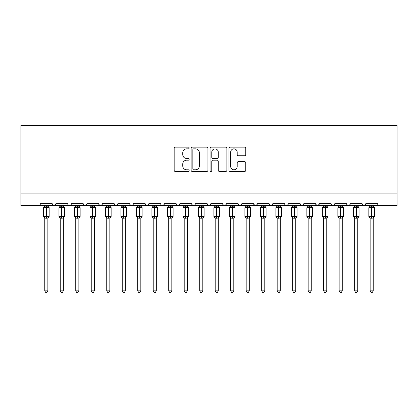<?xml version="1.0" encoding="UTF-8"?>
<svg xmlns="http://www.w3.org/2000/svg" width="418" height="418" viewBox="0 0 418 418"><rect width="100%" height="100%" fill="white"/><g stroke="black" fill="none" stroke-linecap="round" stroke-linejoin="round"><path stroke-width="0.63" d="M189.166 148.009A0.852 0.852 0 0 0 188.314 147.157L175.388 147.157A1.217 1.217 0 0 0 174.17 148.374L174.17 170.278A1.217 1.217 0 0 0 175.388 171.495L188.314 171.495A0.852 0.852 0 0 0 189.166 170.643A0.852 0.852 0 0 0 188.314 169.792L186.642 169.792A3.893 3.893 0 0 1 182.75 165.894L182.75 164.07A3.893 3.893 0 0 1 186.642 160.178L188.314 160.178A0.852 0.852 0 0 0 189.166 159.326A0.852 0.852 0 0 0 188.314 158.474L186.642 158.474A3.893 3.893 0 0 1 182.75 154.582L182.75 152.753A3.893 3.893 0 0 1 186.642 148.86L188.314 148.86A0.852 0.852 0 0 0 189.166 148.009M244.556 155.736A1.217 1.217 0 0 0 245.774 154.519L245.774 148.374A1.217 1.217 0 0 0 244.556 147.157L230.203 147.157A1.217 1.217 0 0 0 228.986 148.374L228.986 170.278A1.217 1.217 0 0 0 230.203 171.495L244.556 171.495A1.217 1.217 0 0 0 245.774 170.278L245.774 162.853A1.217 1.217 0 0 0 244.556 161.635L238.412 161.635A1.217 1.217 0 0 0 237.199 162.853L237.199 166.536A3.255 3.255 0 0 1 233.944 169.792A3.255 3.255 0 0 1 230.689 166.536L230.689 152.115A3.255 3.255 0 0 1 233.944 148.86A3.255 3.255 0 0 1 237.199 152.115L237.199 154.519A1.217 1.217 0 0 0 238.412 155.736L244.556 155.736M20.9 193.1L397.1 193.1L397.1 125.546L20.9 125.546L20.9 205.499L38.566 205.499C39.548 205.536 40.17 204.914 40.421 203.639L52.198 203.639L52.877 205.076M207.934 148.374A1.217 1.217 0 0 0 206.717 147.157L192.364 147.157A1.217 1.217 0 0 0 191.146 148.374L191.146 170.278A1.217 1.217 0 0 0 192.364 171.495L206.717 171.495A1.217 1.217 0 0 0 207.934 170.278L207.934 148.374M211.283 147.157L225.636 147.157A1.217 1.217 0 0 1 226.854 148.374L226.854 170.278A1.217 1.217 0 0 1 225.636 171.495L219.492 171.495A1.217 1.217 0 0 1 218.28 170.278L218.28 161.395A1.217 1.217 0 0 0 217.062 160.178L212.987 160.178A1.217 1.217 0 0 0 211.769 161.395L211.769 170.643A0.852 0.852 0 0 1 210.918 171.495A0.852 0.852 0 0 1 210.066 170.643L210.066 148.374A1.217 1.217 0 0 1 211.283 147.157M38.566 205.499C39.548 205.536 40.17 204.914 40.421 203.639A1.86 1.86 0 0 1 38.566 205.499L54.058 205.499C53.07 205.536 52.454 204.914 52.198 203.639A1.86 1.86 0 0 0 54.058 205.499A1.86 1.86 0 0 0 55.918 203.639L67.695 203.639A1.86 1.86 0 0 0 69.55 205.499A1.86 1.86 0 0 0 71.41 203.639L83.187 203.639A1.86 1.86 0 0 0 85.047 205.499A1.86 1.86 0 0 0 86.907 203.639L98.679 203.639A1.86 1.86 0 0 0 100.539 205.499A1.86 1.86 0 0 0 102.4 203.639L114.177 203.639A1.86 1.86 0 0 0 116.037 205.499A1.86 1.86 0 0 0 117.892 203.639L129.669 203.639A1.86 1.86 0 0 0 131.529 205.499A1.86 1.86 0 0 0 133.389 203.639L145.166 203.639A1.86 1.86 0 0 0 147.021 205.499A1.86 1.86 0 0 0 148.881 203.639L160.658 203.639A1.86 1.86 0 0 0 162.518 205.499A1.86 1.86 0 0 0 164.379 203.639L176.15 203.639A1.86 1.86 0 0 0 178.011 205.499A1.86 1.86 0 0 0 179.871 203.639L191.648 203.639A1.86 1.86 0 0 0 193.508 205.499A1.86 1.86 0 0 0 195.363 203.639L207.14 203.639A1.86 1.86 0 0 0 209 205.499A1.86 1.86 0 0 0 210.86 203.639L222.637 203.639A1.86 1.86 0 0 0 224.492 205.499A1.86 1.86 0 0 0 226.352 203.639L238.129 203.639A1.86 1.86 0 0 0 239.989 205.499A1.86 1.86 0 0 0 241.85 203.639L253.621 203.639A1.86 1.86 0 0 0 255.482 205.499A1.86 1.86 0 0 0 257.342 203.639L269.119 203.639A1.86 1.86 0 0 0 270.979 205.499A1.86 1.86 0 0 0 272.834 203.639L284.611 203.639A1.86 1.86 0 0 0 286.471 205.499A1.86 1.86 0 0 0 288.331 203.639L300.108 203.639A1.86 1.86 0 0 0 301.963 205.499A1.86 1.86 0 0 0 303.823 203.639L315.6 203.639A1.86 1.86 0 0 0 317.461 205.499A1.86 1.86 0 0 0 319.321 203.639L331.093 203.639A1.86 1.86 0 0 0 332.953 205.499A1.86 1.86 0 0 0 334.813 203.639L346.59 203.639A1.86 1.86 0 0 0 348.45 205.499A1.86 1.86 0 0 0 350.305 203.639L362.082 203.639A1.86 1.86 0 0 0 363.942 205.499A1.86 1.86 0 0 0 365.802 203.639L377.579 203.639A1.86 1.86 0 0 0 379.434 205.499L378.238 205.06M365.802 203.639L365.457 204.721M55.239 205.076L55.918 203.639C55.662 204.914 55.045 205.536 54.058 205.499L363.942 205.499C362.955 205.536 362.338 204.914 362.082 203.639L362.761 205.076M350.305 203.639L349.626 205.076M349.647 205.06L348.45 205.499C347.462 205.536 346.841 204.914 346.59 203.639L347.269 205.076M334.813 203.639L334.134 205.076M334.149 205.06L332.953 205.499C331.965 205.536 331.349 204.914 331.093 203.639L331.443 204.721M319.321 203.639L318.641 205.076M315.6 203.639L316.28 205.076M300.108 203.639L300.788 205.076M288.331 203.639L287.652 205.076M269.317 204.48L270.979 205.499C271.961 205.536 272.583 204.914 272.834 203.639L272.155 205.076M257.342 203.639L256.662 205.076M253.621 203.639L254.301 205.076M238.129 203.639L238.809 205.076M226.352 203.639L225.673 205.076M222.637 203.639L223.316 205.076M210.86 203.639L210.181 205.076M207.14 203.639L207.819 205.076M194.704 205.06L193.508 205.499C192.52 205.536 191.899 204.914 191.648 203.639L192.327 205.076M176.814 205.06L178.011 205.499C178.998 205.536 179.62 204.914 179.871 203.639L179.191 205.076M160.658 203.639C160.909 204.914 161.531 205.536 162.518 205.499C163.506 205.536 164.122 204.914 164.379 203.639L163.699 205.076M145.166 203.639C145.417 204.914 146.039 205.536 147.021 205.499C148.009 205.536 148.63 204.914 148.881 203.639L148.202 205.076M130.332 205.06L131.529 205.499C132.516 205.536 133.133 204.914 133.389 203.639L132.71 205.076M129.669 203.639L130.348 205.076M114.856 205.076L114.177 203.639C114.427 204.914 115.049 205.536 116.037 205.499C117.019 205.536 117.641 204.914 117.892 203.639L117.212 205.076M99.359 205.076L98.679 203.639C98.935 204.914 99.552 205.536 100.539 205.499C101.527 205.536 102.149 204.914 102.4 203.639L101.72 205.076M86.704 204.48L85.047 205.499C84.06 205.536 83.438 204.914 83.187 203.639L83.866 205.076M397.1 193.1L397.1 205.499L363.942 205.499L365.139 205.06M67.695 203.639C67.946 204.914 68.568 205.536 69.55 205.499C70.537 205.536 71.159 204.914 71.41 203.639M207.344 204.48L209 205.499L210.197 205.06M223.296 205.06L224.492 205.499L225.694 205.06M238.793 205.06L239.989 205.499C240.977 205.536 241.594 204.914 241.85 203.639M253.825 204.48L255.482 205.499L256.678 205.06M285.275 205.06L286.471 205.499L287.668 205.06M300.767 205.06L301.963 205.499L303.165 205.06M315.799 204.48L317.461 205.499L319.117 204.48M193.701 148.86A0.852 0.852 0 0 0 192.85 149.712L192.85 168.94A0.852 0.852 0 0 0 193.701 169.792L195.462 169.792A3.893 3.893 0 0 0 199.36 165.894L199.36 152.753A3.893 3.893 0 0 0 195.462 148.86L193.701 148.86M218.28 152.178A3.255 3.255 0 0 0 215.024 148.923A3.255 3.255 0 0 0 211.769 152.178L211.769 157.257A1.217 1.217 0 0 0 212.987 158.474L217.062 158.474A1.217 1.217 0 0 0 218.28 157.257L218.28 152.178M44.763 290.839L47.861 290.839L46.931 292.454L45.693 292.454L44.763 290.839L44.763 218.091A1.364 1.301 180 0 0 44.047 216.958L44.313 216.561L46.126 216.994L46.126 216.435L46.497 216.435L46.497 207.203L48.31 207.641L48.754 207.176A0.622 0.622 0 0 1 49.162 207.762L43.462 207.762L43.462 216.435L46.126 216.435L46.126 207.203L44.313 207.641L44.047 207.239A1.364 1.301 -0 0 0 44.763 206.095L47.861 206.158L47.861 205.499M47.861 290.839L47.861 218.039L46.126 218.222L46.126 216.994L46.497 216.994L46.497 216.435L49.162 216.435A0.622 0.622 0 0 1 48.754 217.02L47.861 218.3M47.861 218.102L47.861 218.091A1.364 1.301 180 0 1 48.577 216.958L48.31 216.561L46.497 216.994L46.497 218.222M46.126 218.222L44.763 218.091M44.763 205.499L44.763 206.105M44.313 207.641L44.496 207.109M48.31 207.641L47.861 206.158M47.861 218.039L48.31 216.561M44.763 218.039L44.313 216.561M60.255 290.839L63.353 290.839L62.423 292.454L61.185 292.454L60.255 290.839L60.255 218.091A1.364 1.301 180 0 0 59.539 216.958L59.805 216.561L61.618 216.994L61.618 216.435L61.989 216.435L61.989 207.203L63.802 207.641L64.247 207.176A0.622 0.622 0 0 1 64.654 207.762L58.954 207.762L58.954 216.435L61.618 216.435L61.618 207.203L59.805 207.641L59.539 207.239A1.364 1.301 -0 0 0 60.255 206.095L63.353 206.158L63.353 205.499M63.353 290.839L63.353 218.039L61.618 218.222L61.618 216.994L61.989 216.994L61.989 216.435L64.654 216.435A0.622 0.622 0 0 1 64.247 217.02L63.353 218.3M63.353 218.102L63.353 218.091A1.364 1.301 180 0 1 64.069 216.958L63.802 216.561L61.989 216.994L61.989 218.222M61.618 218.222L60.255 218.091M60.255 205.499L60.255 206.105M59.805 207.641L59.988 207.109M63.802 207.641L63.353 206.158M63.353 218.039L63.802 216.561M60.255 218.039L59.805 216.561M75.752 290.839L78.85 290.839L77.92 292.454L76.682 292.454L75.752 290.839L75.752 218.091A1.364 1.301 180 0 0 75.031 216.958L75.297 216.561L77.111 216.994L77.111 216.435L77.487 216.435L77.487 207.203L79.3 207.641L79.744 207.176A0.622 0.622 0 0 1 80.151 207.762L74.446 207.762L74.446 216.435L77.111 216.435L77.111 207.203L75.297 207.641L75.031 207.239A1.364 1.301 -0 0 0 75.752 206.095L78.85 206.158L78.85 205.499M78.85 290.839L78.85 218.039L77.111 218.222L77.111 216.994L77.487 216.994L77.487 216.435L80.151 216.435A0.622 0.622 0 0 1 79.744 217.02L78.85 218.3M78.85 218.102L78.85 218.091A1.364 1.301 180 0 1 79.566 216.958L79.3 216.561L77.487 216.994L77.487 218.222M77.111 218.222L75.752 218.091M75.752 205.499L75.752 206.105M75.297 207.641L75.48 207.109M79.3 207.641L78.85 206.158M78.85 218.039L79.3 216.561M75.747 218.039L75.297 216.561M91.244 290.839L94.343 290.839L93.413 292.454L92.174 292.454L91.244 290.839L91.244 218.091A1.364 1.301 180 0 0 90.528 216.958L90.795 216.561L92.608 216.994L92.608 216.435L92.979 216.435L92.979 207.203L94.792 207.641L95.236 207.176A0.622 0.622 0 0 1 95.644 207.762L89.943 207.762L89.943 216.435L92.608 216.435L92.608 207.203L90.795 207.641L90.528 207.239A1.364 1.301 -0 0 0 91.244 206.095L94.343 206.158L94.343 205.499M94.343 290.839L94.343 218.039L92.608 218.222L92.608 216.994L92.979 216.994L92.979 216.435L95.644 216.435A0.622 0.622 0 0 1 95.236 217.02L94.343 218.3M94.343 218.102L94.343 218.091A1.364 1.301 180 0 1 95.058 216.958L94.792 216.561L92.979 216.994L92.979 218.222M92.608 218.222L91.244 218.091M91.244 205.499L91.244 206.105M90.795 207.641L90.978 207.109M94.792 207.641L94.343 206.158M94.343 218.039L94.792 216.561M91.244 218.039L90.795 216.561M106.736 290.839L109.835 290.839L108.905 292.454L107.666 292.454L106.736 290.839L106.736 218.091A1.364 1.301 180 0 0 106.02 216.958L106.287 216.561L108.1 216.994L108.1 216.435L108.471 216.435L108.471 207.203L110.284 207.641L110.733 207.176A0.622 0.622 0 0 1 111.141 207.762L105.435 207.762L105.435 216.435L108.1 216.435L108.1 207.203L106.287 207.641L106.02 207.239A1.364 1.301 -0 0 0 106.736 206.095L109.84 206.158L109.835 205.499M109.835 290.839L109.84 218.039L108.1 218.222L108.1 216.994L108.471 216.994L108.471 216.435L111.141 216.435A0.622 0.622 0 0 1 110.733 217.02L109.835 218.3M109.835 218.102L109.835 218.091A1.364 1.301 180 0 1 110.551 216.958L110.284 216.561L108.471 216.994L108.471 218.222M108.1 218.222L106.736 218.091M106.736 205.499L106.736 206.105M106.287 207.641L106.47 207.109M110.284 207.641L109.84 206.158M109.84 218.039L110.284 216.561M106.736 218.039L106.287 216.561M122.234 290.839L125.332 290.839L124.402 292.454L123.164 292.454L122.234 290.839L122.234 218.091A1.364 1.301 180 0 0 121.518 216.958L121.784 216.561L123.597 216.994L123.597 216.435L123.968 216.435L123.968 207.203L125.781 207.641L126.226 207.176A0.622 0.622 0 0 1 126.633 207.762L120.933 207.762L120.933 216.435L123.597 216.435L123.597 207.203L121.784 207.641L121.518 207.239A1.364 1.301 -0 0 0 122.234 206.095L125.332 206.158L125.332 205.499M125.332 290.839L125.332 218.039L123.597 218.222L123.597 216.994L123.968 216.994L123.968 216.435L126.633 216.435A0.622 0.622 0 0 1 126.226 217.02L125.332 218.3M125.332 218.102L125.332 218.091A1.364 1.301 180 0 1 126.048 216.958L125.781 216.561L123.968 216.994L123.968 218.222M123.597 218.222L122.234 218.091M122.234 205.499L122.234 206.105M121.784 207.641L121.967 207.109M125.781 207.641L125.332 206.158M125.332 218.039L125.781 216.561M122.234 218.039L121.784 216.561M137.726 290.839L140.824 290.839L139.894 292.454L138.656 292.454L137.726 290.839L137.726 218.091A1.364 1.301 180 0 0 137.01 216.958L137.276 216.561L139.089 216.994L139.089 216.435L139.46 216.435L139.46 207.203L141.274 207.641L141.718 207.176A0.622 0.622 0 0 1 142.125 207.762L136.425 207.762L136.425 216.435L139.089 216.435L139.089 207.203L137.276 207.641L137.01 207.239A1.364 1.301 -0 0 0 137.726 206.095L140.824 206.158L140.824 205.499M140.824 290.839L140.824 218.039L139.089 218.222L139.089 216.994L139.46 216.994L139.46 216.435L142.125 216.435A0.622 0.622 0 0 1 141.718 217.02L140.824 218.3M140.824 218.102L140.824 218.091A1.364 1.301 180 0 1 141.54 216.958L141.274 216.561L139.46 216.994L139.46 218.222M139.089 218.222L137.726 218.091M137.726 205.499L137.726 206.105M137.276 207.641L137.459 207.109M141.274 207.641L140.824 206.158M140.824 218.039L141.274 216.561M137.726 218.039L137.276 216.561M153.223 290.839L156.322 290.839L155.391 292.454L154.153 292.454L153.223 290.839L153.223 218.091A1.364 1.301 180 0 0 152.507 216.958L152.769 216.561L154.587 216.994L154.587 216.435L154.958 216.435L154.958 207.203L156.771 207.641L157.215 207.176A0.622 0.622 0 0 1 157.623 207.762L151.917 207.762L151.917 216.435L154.587 216.435L154.587 207.203L152.769 207.641L152.507 207.239A1.364 1.301 -0 0 0 153.223 206.095L156.322 206.158L156.322 205.499M156.322 290.839L156.322 218.039L154.587 218.222L154.587 216.994L154.958 216.994L154.958 216.435L157.623 216.435A0.622 0.622 0 0 1 157.215 217.02L156.322 218.3M156.322 218.102L156.322 218.091A1.364 1.301 180 0 1 157.037 216.958L156.771 216.561L154.958 216.994L154.958 218.222M154.587 218.222L153.223 218.091M153.223 205.499L153.223 206.105M152.769 207.641L152.951 207.109M156.771 207.641L156.322 206.158M156.322 218.039L156.771 216.561M153.218 218.039L152.769 216.561M168.715 290.839L171.814 290.839L170.884 292.454L169.645 292.454L168.715 290.839L168.715 218.091A1.364 1.301 180 0 0 167.999 216.958L168.266 216.561L170.079 216.994L170.079 216.435L170.45 216.435L170.45 207.203L172.263 207.641L172.707 207.176A0.622 0.622 0 0 1 173.115 207.762L167.414 207.762L167.414 216.435L170.079 216.435L170.079 207.203L168.266 207.641L167.999 207.239A1.364 1.301 -0 0 0 168.715 206.095L171.814 206.158L171.814 205.499M171.814 290.839L171.814 218.039L170.079 218.222L170.079 216.994L170.45 216.994L170.45 216.435L173.115 216.435A0.622 0.622 0 0 1 172.707 217.02L171.814 218.3M171.814 218.102L171.814 218.091A1.364 1.301 180 0 1 172.529 216.958L172.263 216.561L170.45 216.994L170.45 218.222M170.079 218.222L168.715 218.091M168.715 205.499L168.715 206.105M168.266 207.641L168.449 207.109M172.263 207.641L171.814 206.158M171.814 218.039L172.263 216.561M168.715 218.039L168.266 216.561M184.207 290.839L187.306 290.839L186.376 292.454L185.137 292.454L184.207 290.839L184.207 218.091A1.364 1.301 180 0 0 183.492 216.958L183.758 216.561L185.571 216.994L185.571 216.435L185.942 216.435L185.942 207.203L187.755 207.641L188.204 207.176A0.622 0.622 0 0 1 188.612 207.762L182.906 207.762L182.906 216.435L185.571 216.435L185.571 207.203L183.758 207.641L183.492 207.239A1.364 1.301 -0 0 0 184.207 206.095L187.311 206.158L187.306 205.499M187.306 290.839L187.311 218.039L185.571 218.222L185.571 216.994L185.942 216.994L185.942 216.435L188.612 216.435A0.622 0.622 0 0 1 188.204 217.02L187.306 218.3M187.306 218.102L187.306 218.091A1.364 1.301 180 0 1 188.022 216.958L187.755 216.561L185.942 216.994L185.942 218.222M185.571 218.222L184.207 218.091M184.207 205.499L184.207 206.105M183.758 207.641L183.941 207.109M187.755 207.641L187.311 206.158M187.311 218.039L187.755 216.561M184.207 218.039L183.758 216.561M199.705 290.839L202.803 290.839L201.873 292.454L200.635 292.454L199.705 290.839L199.705 218.091A1.364 1.301 180 0 0 198.989 216.958L199.255 216.561L201.068 216.994L201.068 216.435L201.439 216.435L201.439 207.203L203.252 207.641L203.697 207.176A0.622 0.622 0 0 1 204.104 207.762L198.404 207.762L198.404 216.435L201.068 216.435L201.068 207.203L199.255 207.641L198.989 207.239A1.364 1.301 -0 0 0 199.705 206.095L202.803 206.158L202.803 205.499M202.803 290.839L202.803 218.039L201.068 218.222L201.068 216.994L201.439 216.994L201.439 216.435L204.104 216.435A0.622 0.622 0 0 1 203.697 217.02L202.803 218.3M202.803 218.102L202.803 218.091A1.364 1.301 180 0 1 203.519 216.958L203.252 216.561L201.439 216.994L201.439 218.222M201.068 218.222L199.705 218.091M199.705 205.499L199.705 206.105M199.255 207.641L199.438 207.109M203.252 207.641L202.803 206.158M202.803 218.039L203.252 216.561M199.705 218.039L199.255 216.561M215.197 290.839L218.295 290.839L217.365 292.454L216.127 292.454L215.197 290.839L215.197 218.091A1.364 1.301 180 0 0 214.481 216.958L214.747 216.561L216.561 216.994L216.561 216.435L216.932 216.435L216.932 207.203L218.745 207.641L219.189 207.176A0.622 0.622 0 0 1 219.596 207.762L213.896 207.762L213.896 216.435L216.561 216.435L216.561 207.203L214.747 207.641L214.481 207.239A1.364 1.301 -0 0 0 215.197 206.095L218.295 206.158L218.295 205.499M218.295 290.839L218.295 218.039L216.561 218.222L216.561 216.994L216.932 216.994L216.932 216.435L219.596 216.435A0.622 0.622 0 0 1 219.189 217.02L218.295 218.3M218.295 218.102L218.295 218.091A1.364 1.301 180 0 1 219.011 216.958L218.745 216.561L216.932 216.994L216.932 218.222M216.561 218.222L215.197 218.091M215.197 205.499L215.197 206.105M214.747 207.641L214.93 207.109M218.745 207.641L218.295 206.158M218.295 218.039L218.745 216.561M215.197 218.039L214.747 216.561M230.694 290.839L233.793 290.839L232.863 292.454L231.624 292.454L230.694 290.839L230.694 218.091A1.364 1.301 180 0 0 229.978 216.958L230.245 216.561L232.058 216.994L232.058 216.435L232.429 216.435L232.429 207.203L234.242 207.641L234.686 207.176A0.622 0.622 0 0 1 235.094 207.762L229.388 207.762L229.388 216.435L232.058 216.435L232.058 207.203L230.245 207.641L229.978 207.239A1.364 1.301 -0 0 0 230.694 206.095L233.793 206.158L233.793 205.499M233.793 290.839L233.793 218.039L232.058 218.222L232.058 216.994L232.429 216.994L232.429 216.435L235.094 216.435A0.622 0.622 0 0 1 234.686 217.02L233.793 218.3M233.793 218.102L233.793 218.091A1.364 1.301 180 0 1 234.508 216.958L234.242 216.561L232.429 216.994L232.429 218.222M232.058 218.222L230.694 218.091M230.694 205.499L230.694 206.105M230.245 207.641L230.422 207.109M234.242 207.641L233.793 206.158M233.793 218.039L234.242 216.561M230.689 218.039L230.245 216.561M246.186 290.839L249.285 290.839L248.355 292.454L247.116 292.454L246.186 290.839L246.186 218.091A1.364 1.301 180 0 0 245.47 216.958L245.737 216.561L247.55 216.994L247.55 216.435L247.921 216.435L247.921 207.203L249.734 207.641L250.178 207.176A0.622 0.622 0 0 1 250.586 207.762L244.885 207.762L244.885 216.435L247.55 216.435L247.55 207.203L245.737 207.641L245.47 207.239A1.364 1.301 -0 0 0 246.186 206.095L249.285 206.158L249.285 205.499M249.285 290.839L249.285 218.039L247.55 218.222L247.55 216.994L247.921 216.994L247.921 216.435L250.586 216.435A0.622 0.622 0 0 1 250.178 217.02L249.285 218.3M249.285 218.102L249.285 218.091A1.364 1.301 180 0 1 250.001 216.958L249.734 216.561L247.921 216.994L247.921 218.222M247.55 218.222L246.186 218.091M246.186 205.499L246.186 206.105M245.737 207.641L245.92 207.109M249.734 207.641L249.285 206.158M249.285 218.039L249.734 216.561M246.186 218.039L245.737 216.561M261.678 290.839L264.777 290.839L263.847 292.454L262.608 292.454L261.678 290.839L261.678 218.091A1.364 1.301 180 0 0 260.963 216.958L261.229 216.561L263.042 216.994L263.042 216.435L263.413 216.435L263.413 207.203L265.231 207.641L265.676 207.176A0.622 0.622 0 0 1 266.083 207.762L260.377 207.762L260.377 216.435L263.042 216.435L263.042 207.203L261.229 207.641L260.963 207.239A1.364 1.301 -0 0 0 261.678 206.095L264.782 206.158L264.777 205.499M264.777 290.839L264.782 218.039L263.042 218.222L263.042 216.994L263.413 216.994L263.413 216.435L266.083 216.435A0.622 0.622 0 0 1 265.676 217.02L264.777 218.3M264.777 218.102L264.777 218.091A1.364 1.301 180 0 1 265.493 216.958L265.231 216.561L263.413 216.994L263.413 218.222M263.042 218.222L261.678 218.091M261.678 205.499L261.678 206.105M261.229 207.641L261.412 207.109M265.231 207.641L264.782 206.158M264.782 218.039L265.231 216.561M261.678 218.039L261.229 216.561M277.176 290.839L280.274 290.839L279.344 292.454L278.106 292.454L277.176 290.839L277.176 218.091A1.364 1.301 180 0 0 276.46 216.958L276.726 216.561L278.54 216.994L278.54 216.435L278.91 216.435L278.91 207.203L280.724 207.641L281.168 207.176A0.622 0.622 0 0 1 281.575 207.762L275.875 207.762L275.875 216.435L278.54 216.435L278.54 207.203L276.726 207.641L276.46 207.239A1.364 1.301 -0 0 0 277.176 206.095L280.274 206.158L280.274 205.499M280.274 290.839L280.274 218.039L278.54 218.222L278.54 216.994L278.91 216.994L278.91 216.435L281.575 216.435A0.622 0.622 0 0 1 281.168 217.02L280.274 218.3M280.274 218.102L280.274 218.091A1.364 1.301 180 0 1 280.99 216.958L280.724 216.561L278.91 216.994L278.91 218.222M278.54 218.222L277.176 218.091M277.176 205.499L277.176 206.105M276.726 207.641L276.909 207.109M280.724 207.641L280.274 206.158M280.274 218.039L280.724 216.561M277.176 218.039L276.726 216.561M292.668 290.839L295.766 290.839L294.836 292.454L293.598 292.454L292.668 290.839L292.668 218.091A1.364 1.301 180 0 0 291.952 216.958L292.219 216.561L294.032 216.994L294.032 216.435L294.403 216.435L294.403 207.203L296.216 207.641L296.665 207.176A0.622 0.622 0 0 1 297.067 207.762L291.367 207.762L291.367 216.435L294.032 216.435L294.032 207.203L292.219 207.641L291.952 207.239A1.364 1.301 -0 0 0 292.668 206.095L295.766 206.158L295.766 205.499M295.766 290.839L295.766 218.039L294.032 218.222L294.032 216.994L294.403 216.994L294.403 216.435L297.067 216.435A0.622 0.622 0 0 1 296.665 217.02L295.766 218.3M295.766 218.102L295.766 218.091A1.364 1.301 180 0 1 296.482 216.958L296.216 216.561L294.403 216.994L294.403 218.222M294.032 218.222L292.668 218.091M292.668 205.499L292.668 206.105M292.219 207.641L292.401 207.109M296.216 207.641L295.766 206.158M295.766 218.039L296.216 216.561M292.668 218.039L292.219 216.561M308.165 290.839L311.264 290.839L310.334 292.454L309.095 292.454L308.165 290.839L308.165 218.091A1.364 1.301 180 0 0 307.449 216.958L307.716 216.561L309.529 216.994L309.529 216.435L309.9 216.435L309.9 207.203L311.713 207.641L312.157 207.176A0.622 0.622 0 0 1 312.565 207.762L306.859 207.762L306.859 216.435L309.529 216.435L309.529 207.203L307.716 207.641L307.449 207.239A1.364 1.301 -0 0 0 308.165 206.095L311.264 206.158L311.264 205.499M311.264 290.839L311.264 218.039L309.529 218.222L309.529 216.994L309.9 216.994L309.9 216.435L312.565 216.435A0.622 0.622 0 0 1 312.157 217.02L311.264 218.3M311.264 218.102L311.264 218.091A1.364 1.301 180 0 1 311.98 216.958L311.713 216.561L309.9 216.994L309.9 218.222M309.529 218.222L308.165 218.091M308.165 205.499L308.165 206.105M307.716 207.641L307.894 207.109M311.713 207.641L311.264 206.158M311.264 218.039L311.713 216.561M308.16 218.039L307.716 216.561M323.657 290.839L326.756 290.839L325.826 292.454L324.587 292.454L323.657 290.839L323.657 218.091A1.364 1.301 180 0 0 322.942 216.958L323.208 216.561L325.021 216.994L325.021 216.435L325.392 216.435L325.392 207.203L327.205 207.641L327.649 207.176A0.622 0.622 0 0 1 328.057 207.762L322.356 207.762L322.356 216.435L325.021 216.435L325.021 207.203L323.208 207.641L322.942 207.239A1.364 1.301 -0 0 0 323.657 206.095L326.756 206.158L326.756 205.499M326.756 290.839L326.756 218.039L325.021 218.222L325.021 216.994L325.392 216.994L325.392 216.435L328.057 216.435A0.622 0.622 0 0 1 327.649 217.02L326.756 218.3M326.756 218.102L326.756 218.091A1.364 1.301 180 0 1 327.472 216.958L327.205 216.561L325.392 216.994L325.392 218.222M325.021 218.222L323.657 218.091M323.657 205.499L323.657 206.105M323.208 207.641L323.391 207.109M327.205 207.641L326.756 206.158M326.756 218.039L327.205 216.561M323.657 218.039L323.208 216.561M339.15 290.839L342.248 290.839L341.318 292.454L340.08 292.454L339.15 290.839L339.15 218.091A1.364 1.301 180 0 0 338.434 216.958L338.7 216.561L340.513 216.994L340.513 216.435L340.889 216.435L340.889 207.203L342.703 207.641L343.147 207.176A0.622 0.622 0 0 1 343.554 207.762L337.849 207.762L337.849 216.435L340.513 216.435L340.513 207.203L338.7 207.641L338.434 207.239A1.364 1.301 -0 0 0 339.15 206.095L342.253 206.158L342.248 205.499M342.248 290.839L342.253 218.039L340.513 218.222L340.513 216.994L340.889 216.994L340.889 216.435L343.554 216.435A0.622 0.622 0 0 1 343.147 217.02L342.248 218.3M342.248 218.102L342.248 218.091A1.364 1.301 180 0 1 342.969 216.958L342.703 216.561L340.889 216.994L340.889 218.222M340.513 218.222L339.15 218.091M339.15 205.499L339.15 206.105M338.7 207.641L338.883 207.109M342.703 207.641L342.253 206.158M342.253 218.039L342.703 216.561M339.15 218.039L338.7 216.561M354.647 290.839L357.745 290.839L356.815 292.454L355.577 292.454L354.647 290.839L354.647 218.091A1.364 1.301 180 0 0 353.931 216.958L354.198 216.561L356.011 216.994L356.011 216.435L356.382 216.435L356.382 207.203L358.195 207.641L358.639 207.176A0.622 0.622 0 0 1 359.046 207.762L353.346 207.762L353.346 216.435L356.011 216.435L356.011 207.203L354.198 207.641L353.931 207.239A1.364 1.301 -0 0 0 354.647 206.095L357.745 206.158L357.745 205.499M357.745 290.839L357.745 218.039L356.011 218.222L356.011 216.994L356.382 216.994L356.382 216.435L359.046 216.435A0.622 0.622 0 0 1 358.639 217.02L357.745 218.3M357.745 218.102L357.745 218.091A1.364 1.301 180 0 1 358.461 216.958L358.195 216.561L356.382 216.994L356.382 218.222M356.011 218.222L354.647 218.091M354.647 205.499L354.647 206.105M354.198 207.641L354.38 207.109M358.195 207.641L357.745 206.158M357.745 218.039L358.195 216.561M354.647 218.039L354.198 216.561M370.139 290.839L373.237 290.839L372.307 292.454L371.069 292.454L370.139 290.839L370.139 218.091A1.364 1.301 180 0 0 369.423 216.958L369.69 216.561L371.503 216.994L371.503 216.435L371.874 216.435L371.874 207.203L373.687 207.641L374.136 207.176A0.622 0.622 0 0 1 374.538 207.762L368.838 207.762L368.838 216.435L371.503 216.435L371.503 207.203L369.69 207.641L369.423 207.239A1.364 1.301 -0 0 0 370.139 206.095L373.237 206.158L373.237 205.499M373.237 290.839L373.237 218.039L371.503 218.222L371.503 216.994L371.874 216.994L371.874 216.435L374.538 216.435A0.622 0.622 0 0 1 374.136 217.02L373.237 218.3M373.237 218.102L373.237 218.091A1.364 1.301 180 0 1 373.953 216.958L373.687 216.561L371.874 216.994L371.874 218.222M371.503 218.222L370.139 218.091M370.139 205.499L370.139 206.105M369.69 207.641L369.873 207.109M373.687 207.641L373.237 206.158M373.237 218.039L373.687 216.561M370.139 218.039L369.69 216.561M46.497 205.975L46.497 207.203L46.126 207.203L46.126 205.975M48.577 207.239A1.364 1.301 -0 0 1 47.861 206.095M61.989 205.975L61.989 207.203L61.618 207.203L61.618 205.975M64.069 207.239A1.364 1.301 -0 0 1 63.353 206.095M77.487 205.975L77.487 207.203L77.111 207.203L77.111 205.975M79.566 207.239A1.364 1.301 -0 0 1 78.85 206.095M92.979 205.975L92.979 207.203L92.608 207.203L92.608 205.975M95.058 207.239A1.364 1.301 -0 0 1 94.343 206.095M108.471 205.975L108.471 207.203L108.1 207.203L108.1 205.975M110.551 207.239A1.364 1.301 -0 0 1 109.835 206.095M123.968 205.975L123.968 207.203L123.597 207.203L123.597 205.975M126.048 207.239A1.364 1.301 -0 0 1 125.332 206.095M139.46 205.975L139.46 207.203L139.089 207.203L139.089 205.975M141.54 207.239A1.364 1.301 -0 0 1 140.824 206.095M154.958 205.975L154.958 207.203L154.587 207.203L154.587 205.975M157.037 207.239A1.364 1.301 -0 0 1 156.322 206.095M170.45 205.975L170.45 207.203L170.079 207.203L170.079 205.975M172.529 207.239A1.364 1.301 -0 0 1 171.814 206.095M185.942 205.975L185.942 207.203L185.571 207.203L185.571 205.975M188.022 207.239A1.364 1.301 -0 0 1 187.306 206.095M201.439 205.975L201.439 207.203L201.068 207.203L201.068 205.975M203.519 207.239A1.364 1.301 -0 0 1 202.803 206.095M216.932 205.975L216.932 207.203L216.561 207.203L216.561 205.975M219.011 207.239A1.364 1.301 -0 0 1 218.295 206.095M232.429 205.975L232.429 207.203L232.058 207.203L232.058 205.975M234.508 207.239A1.364 1.301 -0 0 1 233.793 206.095M247.921 205.975L247.921 207.203L247.55 207.203L247.55 205.975M250.001 207.239A1.364 1.301 -0 0 1 249.285 206.095M263.413 205.975L263.413 207.203L263.042 207.203L263.042 205.975M265.493 207.239A1.364 1.301 -0 0 1 264.777 206.095M278.91 205.975L278.91 207.203L278.54 207.203L278.54 205.975M280.99 207.239A1.364 1.301 -0 0 1 280.274 206.095M294.403 205.975L294.403 207.203L294.032 207.203L294.032 205.975M296.482 207.239A1.364 1.301 -0 0 1 295.766 206.095M309.9 205.975L309.9 207.203L309.529 207.203L309.529 205.975M311.98 207.239A1.364 1.301 -0 0 1 311.264 206.095M325.392 205.975L325.392 207.203L325.021 207.203L325.021 205.975M327.472 207.239A1.364 1.301 -0 0 1 326.756 206.095M340.889 205.975L340.889 207.203L340.513 207.203L340.513 205.975M342.969 207.239A1.364 1.301 -0 0 1 342.248 206.095M356.382 205.975L356.382 207.203L356.011 207.203L356.011 205.975M358.461 207.239A1.364 1.301 -0 0 1 357.745 206.095M371.874 205.975L371.874 207.203L371.503 207.203L371.503 205.975M373.953 207.239A1.364 1.301 -0 0 1 373.237 206.095M49.162 216.435L49.162 207.762M44.763 218.3L43.462 216.435M44.763 205.896L43.462 207.762M48.754 207.176L47.861 205.896M64.654 216.435L64.654 207.762M60.255 218.3L58.954 216.435M60.255 205.896L58.954 207.762M64.247 207.176L63.353 205.896M80.151 216.435L80.151 207.762M75.752 218.3L74.446 216.435M75.752 205.896L74.446 207.762M79.744 207.176L78.85 205.896M95.644 216.435L95.644 207.762M91.244 218.3L89.943 216.435M91.244 205.896L89.943 207.762M95.236 207.176L94.343 205.896M111.141 216.435L111.141 207.762M106.736 218.3L105.435 216.435M106.736 205.896L105.435 207.762M110.733 207.176L109.835 205.896M126.633 216.435L126.633 207.762M122.234 218.3L120.933 216.435M122.234 205.896L120.933 207.762M126.226 207.176L125.332 205.896M142.125 216.435L142.125 207.762M137.726 218.3L136.425 216.435M137.726 205.896L136.425 207.762M141.718 207.176L140.824 205.896M157.623 216.435L157.623 207.762M153.223 218.3L151.917 216.435M153.223 205.896L151.917 207.762M157.215 207.176L156.322 205.896M173.115 216.435L173.115 207.762M168.715 218.3L167.414 216.435M168.715 205.896L167.414 207.762M172.707 207.176L171.814 205.896M188.612 216.435L188.612 207.762M184.207 218.3L182.906 216.435M184.207 205.896L182.906 207.762M188.204 207.176L187.306 205.896M204.104 216.435L204.104 207.762M199.705 218.3L198.404 216.435M199.705 205.896L198.404 207.762M203.697 207.176L202.803 205.896M219.596 216.435L219.596 207.762M215.197 218.3L213.896 216.435M215.197 205.896L213.896 207.762M219.189 207.176L218.295 205.896M235.094 216.435L235.094 207.762M230.694 218.3L229.388 216.435M230.694 205.896L229.388 207.762M234.686 207.176L233.793 205.896M250.586 216.435L250.586 207.762M246.186 218.3L244.885 216.435M246.186 205.896L244.885 207.762M250.178 207.176L249.285 205.896M266.083 216.435L266.083 207.762M261.678 218.3L260.377 216.435M261.678 205.896L260.377 207.762M265.676 207.176L264.777 205.896M281.575 216.435L281.575 207.762M277.176 218.3L275.875 216.435M277.176 205.896L275.875 207.762M281.168 207.176L280.274 205.896M297.067 216.435L297.067 207.762M292.668 218.3L291.367 216.435M292.668 205.896L291.367 207.762M296.665 207.176L295.766 205.896M312.565 216.435L312.565 207.762M308.165 218.3L306.859 216.435M308.165 205.896L306.859 207.762M312.157 207.176L311.264 205.896M328.057 216.435L328.057 207.762M323.657 218.3L322.356 216.435M323.657 205.896L322.356 207.762M327.649 207.176L326.756 205.896M343.554 216.435L343.554 207.762M339.15 218.3L337.849 216.435M339.15 205.896L337.849 207.762M343.147 207.176L342.248 205.896M359.046 216.435L359.046 207.762M354.647 218.3L353.346 216.435M354.647 205.896L353.346 207.762M358.639 207.176L357.745 205.896M374.538 216.435L374.538 207.762M370.139 218.3L368.838 216.435M370.139 205.896L368.838 207.762M374.136 207.176L373.237 205.896"/></g></svg>

